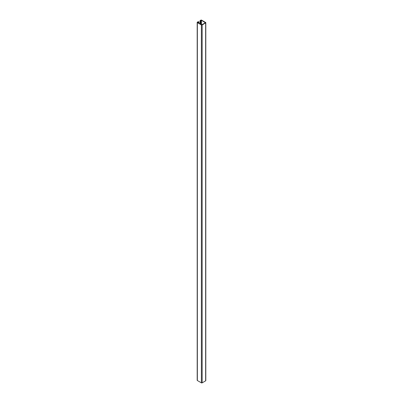 <?xml version="1.0" encoding="UTF-8"?>
<svg xmlns="http://www.w3.org/2000/svg" width="403" height="403" viewBox="0 0 403 403"><rect width="100%" height="100%" fill="white"/><g stroke="black" fill="none" stroke-linecap="round" stroke-linejoin="round"><path stroke-width="0.6" d="M197.193 22.387L197.193 380.301A0.549 0.317 0 0 0 197.354 380.523L201.384 382.85A0.549 0.317 0 0 0 202.16 382.85L205.646 380.835A0.549 0.317 0 0 0 205.807 380.613L205.807 22.699A0.549 0.317 180 0 1 205.646 22.926L202.16 24.936A0.549 0.317 180 0 1 201.384 24.936L197.354 22.608A0.549 0.317 180 0 1 197.354 22.165L197.974 21.807A0.549 0.317 180 0 1 198.75 21.807L197.546 22.497L201.576 24.825L205.454 22.81L201.424 20.261L200.22 20.956A0.549 0.317 180 0 1 200.22 20.508L200.84 20.15A0.549 0.317 180 0 1 201.616 20.15L205.646 22.477A0.549 0.317 180 0 1 205.807 22.699M198.79 23.213L198.79 22.049M198.981 21.938L198.981 23.329M200.649 24.291L200.649 20.976M200.452 24.175L200.452 21.092M198.553 23.082L198.553 21.918M198.17 22.855L198.17 21.918M201.424 24.734L201.424 20.261M201.037 24.512L201.037 20.261M200.22 24.044L200.22 20.956M205.646 380.835L205.646 22.926M202.16 382.85L202.16 24.936M201.384 382.85L201.384 24.936M197.354 380.523L197.354 22.608M200.059 23.948L200.059 20.729"/></g></svg>
